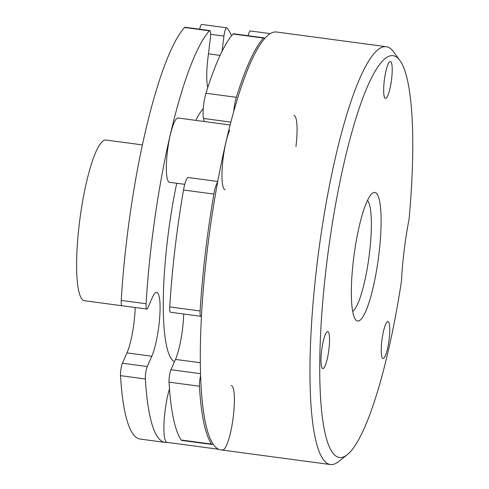 <?xml version="1.0" encoding="UTF-8"?>
<svg xmlns="http://www.w3.org/2000/svg" width="489" height="489" viewBox="0 0 489 489"><rect width="100%" height="100%" fill="white"/><g stroke="black" fill="none" stroke-linecap="round" stroke-linejoin="round"><path stroke-width="0.73" d="M401.457 281.187A89.175 16.877 -82.4 0 1 409.073 219.151A202.678 38.35 97.6 0 0 399.965 60.557A202.678 38.35 97.6 0 0 328.217 251.597A202.678 38.35 97.6 0 0 347.141 454.788A202.678 38.35 97.6 0 0 401.457 281.187M399.965 60.557L393.425 51.657A210.783 39.884 97.6 0 0 386.328 46.718L276.658 32.023A210.783 39.884 97.6 0 0 209.133 235.643A210.783 39.884 97.6 0 0 220.673 449.856L330.344 464.55A210.783 39.884 97.6 0 0 338.486 461.653L347.141 454.788M352.648 311.352A56.748 10.74 97.6 0 0 369.403 253.785A56.748 10.74 97.6 0 0 367.52 200.386M378.871 254.58A64.854 12.274 97.6 0 0 372.337 193.302A64.854 12.274 97.6 0 0 354.067 255.062A64.854 12.274 97.6 0 0 355.43 319.458A64.854 12.274 97.6 0 0 378.871 254.58M387.783 95.655A18.643 3.527 -82.4 0 1 385.454 98.436A18.643 3.527 -82.4 0 1 384.433 79.487A18.643 3.527 -82.4 0 1 390.405 61.473A18.643 3.527 -82.4 0 1 391.989 75.104A18.643 3.527 -82.4 0 1 387.783 95.655M329.048 333.785A18.643 3.527 -82.4 0 1 328.095 354.812A18.643 3.527 -82.4 0 1 322.789 368.572A18.643 3.527 -82.4 0 1 321.768 349.623A18.643 3.527 -82.4 0 1 327.74 331.609A18.643 3.527 -82.4 0 1 329.048 333.785M381.854 340.637A18.643 3.527 -82.4 0 1 387.966 321.548A18.643 3.527 -82.4 0 1 388.987 340.497A18.643 3.527 -82.4 0 1 383.015 358.51A18.643 3.527 -82.4 0 1 381.854 340.637M386.328 46.718A210.783 39.884 97.6 0 0 318.804 250.337A210.783 39.884 97.6 0 0 330.344 464.55M200.539 376.206A8.105 1.534 97.6 0 0 199.426 386.218A210.783 39.884 97.6 0 0 211.554 444.073A16.216 3.068 97.6 0 0 212.134 444.501A16.216 3.068 97.6 0 0 212.984 444.073M199.426 386.218L169.047 382.147A210.783 39.884 97.6 0 0 181.181 440.002L211.554 444.073M264.482 38.888A8.105 1.534 97.6 0 0 263.889 37.824A8.105 1.534 97.6 0 0 263.437 38.063A210.783 39.884 97.6 0 0 236.346 97.311A16.216 3.068 97.6 0 0 233.699 111.84M263.437 38.063L233.064 33.992A210.783 39.884 97.6 0 0 205.967 93.24L236.346 97.311M217.654 182.14A16.216 3.068 97.6 0 0 213.901 194.078L183.522 190.007A210.783 39.884 97.6 0 0 169.756 306.909L200.129 310.98A8.105 1.534 97.6 0 0 200.863 316.316A8.105 1.534 97.6 0 0 201.437 315.912M213.901 194.078A210.783 39.884 97.6 0 0 200.129 310.98M212.134 444.501L181.755 440.436A16.216 3.068 -82.4 0 1 181.181 440.002M169.047 382.147A8.105 1.534 -82.4 0 1 170.948 369.727L175.472 359.403A34.86 6.595 97.6 0 0 183.711 314.017M200.863 316.316L170.484 312.245A8.105 1.534 -82.4 0 1 169.756 306.909M183.522 190.007A16.216 3.068 -82.4 0 1 188.228 177.525L217.776 181.486M204.213 121.51L203.503 118.448A16.216 3.068 -82.4 0 1 205.967 93.24M233.064 33.992A8.105 1.534 -82.4 0 1 233.51 33.753L263.889 37.824M248.198 35.721A8.105 1.534 -82.4 0 1 250.264 30.954L270.331 33.643M176.737 183.265A129.713 24.542 97.6 0 0 167.751 237.709A129.713 24.542 97.6 0 0 174.481 361.664M203.259 108.601A129.713 24.542 97.6 0 0 195.857 120.392M231.584 35.74A210.783 39.884 97.6 0 0 226.817 27.91A8.105 1.534 97.6 0 0 226.596 27.781A8.105 1.534 97.6 0 0 223.938 36.082L210.625 34.297M145.38 378.981L120.526 375.65A8.105 1.534 -82.4 0 1 122.421 363.229L147.275 366.561A8.105 1.534 97.6 0 0 145.38 378.981A210.783 39.884 97.6 0 0 165.05 442.398A210.783 39.884 97.6 0 0 167.201 442.386M120.526 375.65A210.783 39.884 97.6 0 0 140.196 439.073L165.05 442.398M207.758 87.604A34.86 6.595 97.6 0 1 207.947 57.885L210.343 38.35A8.105 1.534 97.6 0 0 209.842 30.581A8.105 1.534 97.6 0 0 209.39 30.819L184.536 27.488A210.783 39.884 97.6 0 0 121.229 300.411L146.083 303.736A8.105 1.534 97.6 0 0 146.816 309.072A8.105 1.534 97.6 0 0 147.825 307.862L152.354 297.538A34.86 6.595 97.6 0 1 156.706 292.336A34.86 6.595 97.6 0 1 159.671 317.813A34.86 6.595 97.6 0 1 151.804 356.236L147.275 366.561M209.39 30.819A210.783 39.884 97.6 0 0 146.083 303.736M122.421 363.229L126.951 352.905A34.86 6.595 97.6 0 0 135.19 307.514L84.438 300.729A81.07 15.342 97.6 0 1 79.401 223.021A81.07 15.342 97.6 0 1 105.972 140.025L142.464 144.915M146.816 309.072L121.963 305.741A8.105 1.534 -82.4 0 1 121.229 300.411M184.536 27.488A8.105 1.534 -82.4 0 1 184.989 27.25L209.842 30.581M199.671 29.218A8.105 1.534 -82.4 0 1 201.743 24.45L226.596 27.781M222.067 51.29L223.938 36.082M295.949 146.486A32.427 6.137 97.6 0 0 293.938 115.398M229.659 130.3A32.427 6.137 97.6 0 0 222.342 166.04A32.427 6.137 97.6 0 0 225.099 189.744M230.166 124.988L178.088 118.008A32.427 6.137 97.6 0 0 174.035 122.849A32.427 6.137 97.6 0 0 166.718 158.589A32.427 6.137 97.6 0 0 169.475 182.293L184.738 184.335M222.66 449.819A32.427 6.137 97.6 0 0 233.045 418.492A32.427 6.137 97.6 0 0 231.273 385.534M169.487 388.804A32.427 6.137 97.6 0 0 164.762 438.578A32.427 6.137 97.6 0 0 167.036 442.362L218.595 449.269M230.912 122.122L203.503 118.448M175.472 359.403L200.252 362.728M170.948 369.727L200.459 373.682M208.442 53.857L220.081 55.422M126.951 352.905L151.804 356.236"/></g></svg>
